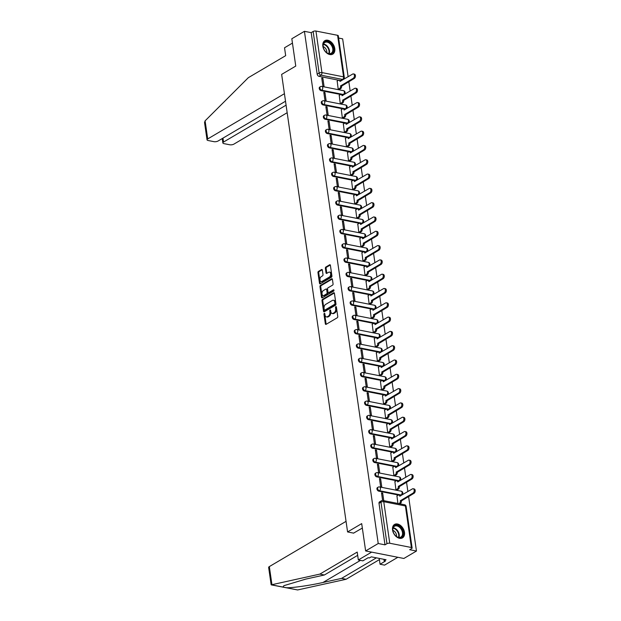 <?xml version="1.0" encoding="UTF-8"?>
<svg xmlns="http://www.w3.org/2000/svg" width="621" height="621" viewBox="0 0 621 621"><rect width="100%" height="100%" fill="white"/><g stroke="black" fill="none" stroke-linecap="round" stroke-linejoin="round"><path stroke-width="0.93" d="M324.309 313.372A0.691 0.435 -78.9 0 0 323.96 314.257L325.342 323.82A0.986 0.621 -78.9 0 0 326.087 324.356L337.273 317.758A0.986 0.621 -78.9 0 0 337.762 316.493L336.388 306.929A0.691 0.435 -78.9 0 0 335.519 307.442L335.697 308.684A3.144 1.972 -78.9 0 1 334.121 312.736L333.19 313.279A3.144 1.972 -78.9 0 1 332.165 313.489A3.144 1.972 -78.9 0 1 330.791 311.571L330.613 310.337A0.691 0.435 -78.9 0 0 329.743 310.849L329.922 312.091A3.144 1.972 -78.9 0 1 328.346 316.143L327.414 316.687A3.144 1.972 -78.9 0 1 326.39 316.896A3.144 1.972 -78.9 0 1 325.008 314.979L324.83 313.745A0.691 0.435 -78.9 0 0 324.309 313.372M324.837 313.784A0.691 0.435 -78.9 0 0 324.729 314.412L326.103 323.968A0.986 0.621 -78.9 0 0 326.204 324.286M336.396 306.968A0.691 0.435 -78.9 0 0 336.279 307.597L336.458 308.831L335.697 308.684M330.613 310.376A0.691 0.435 -78.9 0 0 330.504 311.005L330.683 312.239L329.922 312.091M342.513 94.858L342.668 94.889A2.003 1.358 59.5 0 0 343.421 94.78L344.119 94.369A2.003 1.358 -120.5 0 1 343.366 94.477L321.725 90.216A2.003 1.358 -120.5 0 1 320.056 88.586A2.003 1.358 -120.5 0 1 320.444 86.661L319.745 87.072A2.003 1.358 59.5 0 0 319.365 88.997A2.003 1.358 59.5 0 0 321.026 90.627L321.725 90.216A2.003 1.258 101.1 0 0 322.726 87.639A2.003 1.258 101.1 0 0 321.849 86.42A2.003 2.003 0 0 0 320.444 86.661M344.577 109.164L344.733 109.195A2.003 1.358 59.5 0 0 345.486 109.086L346.176 108.675A2.003 1.358 -120.5 0 1 345.423 108.784L323.789 104.522A2.003 1.358 -120.5 0 1 322.12 102.892A2.003 1.358 -120.5 0 1 322.501 100.959L321.81 101.37A2.003 1.358 59.5 0 0 321.422 103.303A2.003 1.358 59.5 0 0 323.091 104.933L323.789 104.522A2.003 1.258 101.1 0 0 324.791 101.945A2.003 1.258 101.1 0 0 323.906 100.726A2.003 2.003 0 0 0 322.501 100.959M346.642 123.47L346.79 123.494A2.003 1.358 59.5 0 0 347.543 123.385L348.241 122.981A2.003 1.358 -120.5 0 1 347.488 123.09L325.846 118.828A2.003 1.358 -120.5 0 1 324.178 117.19A2.003 1.358 -120.5 0 1 324.566 115.265L323.867 115.677A2.003 1.358 59.5 0 0 323.487 117.602A2.003 1.358 59.5 0 0 325.148 119.24L325.846 118.828A2.003 1.258 101.1 0 0 326.848 116.243A2.003 1.258 101.1 0 0 325.971 115.025A2.003 2.003 0 0 0 324.566 115.265M348.699 137.769L348.855 137.8A2.003 1.358 59.5 0 0 349.607 137.691L350.298 137.28A2.003 1.358 -120.5 0 1 349.545 137.388L327.911 133.127A2.003 1.358 -120.5 0 1 326.242 131.497A2.003 1.358 -120.5 0 1 326.63 129.572L325.932 129.983A2.003 1.358 59.5 0 0 325.544 131.908A2.003 1.358 59.5 0 0 327.213 133.538L327.911 133.127A2.003 1.258 101.1 0 0 328.913 130.55A2.003 1.258 101.1 0 0 328.028 129.331A2.003 2.003 0 0 0 326.63 129.572M350.764 152.075L350.912 152.106A2.003 1.358 59.5 0 0 351.665 151.998L352.363 151.586A2.003 1.358 -120.5 0 1 351.61 151.695L329.968 147.433A2.003 1.358 -120.5 0 1 328.299 145.803A2.003 1.358 -120.5 0 1 328.688 143.878L327.989 144.282A2.003 1.358 59.5 0 0 327.609 146.214A2.003 1.358 59.5 0 0 329.27 147.845L329.968 147.433A2.003 1.258 101.1 0 0 330.97 144.856A2.003 1.258 101.1 0 0 330.093 143.637A2.003 2.003 0 0 0 328.688 143.878M352.821 166.381L352.976 166.412A2.003 1.358 59.5 0 0 353.729 166.304L354.42 165.892A2.003 1.358 -120.5 0 1 353.667 166.001L332.033 161.739A2.003 1.358 -120.5 0 1 330.364 160.109A2.003 1.358 -120.5 0 1 330.752 158.176L330.054 158.588A2.003 1.358 59.5 0 0 329.666 160.521A2.003 1.358 59.5 0 0 331.335 162.151L332.033 161.739A2.003 1.258 101.1 0 0 333.035 159.155A2.003 1.258 101.1 0 0 332.15 157.936A2.003 2.003 0 0 0 330.752 158.176M354.886 180.68L355.033 180.711A2.003 1.358 59.5 0 0 355.786 180.602L356.485 180.191A2.003 1.358 -120.5 0 1 355.732 180.3L334.09 176.038A2.003 1.358 -120.5 0 1 332.429 174.408A2.003 1.358 -120.5 0 1 332.809 172.483L332.111 172.894A2.003 1.358 59.5 0 0 331.73 174.819A2.003 1.358 59.5 0 0 333.399 176.449L334.09 176.038A2.003 1.258 101.1 0 0 335.092 173.461A2.003 1.258 101.1 0 0 334.214 172.242A2.003 2.003 0 0 0 332.809 172.483M356.943 194.986L357.098 195.017A2.003 1.358 59.5 0 0 357.851 194.909L358.542 194.497A2.003 1.358 -120.5 0 1 357.789 194.606L336.155 190.344A2.003 1.358 -120.5 0 1 334.486 188.714A2.003 1.358 -120.5 0 1 334.874 186.789L334.176 187.2A2.003 1.358 59.5 0 0 333.788 189.126A2.003 1.358 59.5 0 0 335.456 190.756L336.155 190.344A2.003 1.258 101.1 0 0 337.156 187.767A2.003 1.258 101.1 0 0 336.279 186.548A2.003 2.003 0 0 0 334.874 186.789M359.008 209.293L359.155 209.324A2.003 1.358 59.5 0 0 359.908 209.215L360.607 208.803A2.003 1.358 -120.5 0 1 359.854 208.912L338.212 204.651A2.003 1.358 -120.5 0 1 336.551 203.02A2.003 1.358 -120.5 0 1 336.931 201.088L336.24 201.499A2.003 1.358 59.5 0 0 335.852 203.432A2.003 1.358 59.5 0 0 337.521 205.062L338.212 204.651A2.003 1.258 101.1 0 0 339.213 202.066A2.003 1.258 101.1 0 0 338.336 200.855A2.003 2.003 0 0 0 336.931 201.088M361.065 223.599L361.22 223.622A2.003 1.358 59.5 0 0 361.973 223.513L362.672 223.102A2.003 1.358 -120.5 0 1 361.919 223.211L340.277 218.957A2.003 1.358 -120.5 0 1 338.608 217.319A2.003 1.358 -120.5 0 1 338.996 215.394L338.298 215.805A2.003 1.358 59.5 0 0 337.909 217.73A2.003 1.358 59.5 0 0 339.578 219.368L340.277 218.957A2.003 1.258 101.1 0 0 341.278 216.372A2.003 1.258 101.1 0 0 340.401 215.153A2.003 2.003 0 0 0 338.996 215.394M363.13 237.897L363.277 237.928A2.003 1.358 59.5 0 0 364.03 237.82L364.729 237.408A2.003 1.358 -120.5 0 1 363.976 237.517L342.334 233.255A2.003 1.358 -120.5 0 1 340.673 231.625A2.003 1.358 -120.5 0 1 341.053 229.7L340.362 230.112A2.003 1.358 59.5 0 0 339.974 232.037A2.003 1.358 59.5 0 0 341.643 233.667L342.334 233.255A2.003 1.258 101.1 0 0 343.335 230.678A2.003 1.258 101.1 0 0 342.458 229.46A2.003 2.003 0 0 0 341.053 229.7M365.187 252.204L365.342 252.235A2.003 1.358 59.5 0 0 366.095 252.126L366.794 251.715A2.003 1.358 -120.5 0 1 366.041 251.823L344.399 247.562A2.003 1.358 -120.5 0 1 342.73 245.932A2.003 1.358 -120.5 0 1 343.118 244.006L342.419 244.41A2.003 1.358 59.5 0 0 342.039 246.343A2.003 1.358 59.5 0 0 343.7 247.973L344.399 247.562A2.003 1.258 101.1 0 0 345.4 244.985A2.003 1.258 101.1 0 0 344.523 243.766A2.003 2.003 0 0 0 343.118 244.006M367.252 266.51L367.399 266.541A2.003 1.358 59.5 0 0 368.152 266.432L368.851 266.021A2.003 1.358 -120.5 0 1 368.098 266.13L346.456 261.868A2.003 1.358 -120.5 0 1 344.795 260.238A2.003 1.358 -120.5 0 1 345.175 258.305L344.484 258.716A2.003 1.358 59.5 0 0 344.096 260.641A2.003 1.358 59.5 0 0 345.765 262.279L346.456 261.868A2.003 1.258 101.1 0 0 347.465 259.283A2.003 1.258 101.1 0 0 346.58 258.064A2.003 2.003 0 0 0 345.175 258.305M369.309 280.808L369.464 280.839A2.003 1.358 59.5 0 0 370.217 280.731L370.916 280.319A2.003 1.358 -120.5 0 1 370.163 280.428L348.521 276.166A2.003 1.358 -120.5 0 1 346.852 274.536A2.003 1.358 -120.5 0 1 347.24 272.611L346.541 273.023A2.003 1.358 59.5 0 0 346.161 274.948A2.003 1.358 59.5 0 0 347.822 276.578L348.521 276.166A2.003 1.258 101.1 0 0 349.522 273.589A2.003 1.258 101.1 0 0 348.645 272.371A2.003 2.003 0 0 0 347.24 272.611M371.374 295.115L371.521 295.146A2.003 1.358 59.5 0 0 372.282 295.037L372.973 294.626A2.003 1.358 -120.5 0 1 372.22 294.734L350.586 290.473A2.003 1.358 -120.5 0 1 348.917 288.843A2.003 1.358 -120.5 0 1 349.297 286.918L348.606 287.329A2.003 1.358 59.5 0 0 348.218 289.254A2.003 1.358 59.5 0 0 349.887 290.884L350.586 290.473A2.003 1.258 101.1 0 0 351.587 287.896A2.003 1.258 101.1 0 0 350.702 286.677A2.003 2.003 0 0 0 349.297 286.918M373.438 309.421L373.586 309.452A2.003 1.358 59.5 0 0 374.339 309.343L375.037 308.932A2.003 1.358 -120.5 0 1 374.284 309.041L352.643 304.779A2.003 1.358 -120.5 0 1 350.974 303.149A2.003 1.358 -120.5 0 1 351.362 301.216L350.663 301.627A2.003 1.358 59.5 0 0 350.283 303.56A2.003 1.358 59.5 0 0 351.944 305.19L352.643 304.779A2.003 1.258 101.1 0 0 353.644 302.194A2.003 1.258 101.1 0 0 352.767 300.975A2.003 2.003 0 0 0 351.362 301.216M375.495 323.727L375.651 323.751A2.003 1.358 59.5 0 0 376.404 323.642L377.094 323.231A2.003 1.358 -120.5 0 1 376.342 323.339L354.707 319.085A2.003 1.358 -120.5 0 1 353.038 317.447A2.003 1.358 -120.5 0 1 353.427 315.522L352.728 315.934A2.003 1.358 59.5 0 0 352.34 317.859A2.003 1.358 59.5 0 0 354.009 319.489L354.707 319.085A2.003 1.258 101.1 0 0 355.709 316.5A2.003 1.258 101.1 0 0 354.824 315.282A2.003 2.003 0 0 0 353.427 315.522M377.56 338.026L377.708 338.057A2.003 1.358 59.5 0 0 378.461 337.948L379.159 337.537A2.003 1.358 -120.5 0 1 378.406 337.645L356.764 333.384A2.003 1.358 -120.5 0 1 355.096 331.754A2.003 1.358 -120.5 0 1 355.484 329.829L354.785 330.24A2.003 1.358 59.5 0 0 354.405 332.165A2.003 1.358 59.5 0 0 356.066 333.795L356.764 333.384A2.003 1.258 101.1 0 0 357.766 330.807A2.003 1.258 101.1 0 0 356.889 329.588A2.003 2.003 0 0 0 355.484 329.829M379.617 352.332L379.773 352.363A2.003 1.358 59.5 0 0 380.526 352.254L381.216 351.843A2.003 1.358 -120.5 0 1 380.463 351.952L358.829 347.69A2.003 1.358 -120.5 0 1 357.16 346.06A2.003 1.358 -120.5 0 1 357.549 344.127L356.85 344.539A2.003 1.358 59.5 0 0 356.462 346.471A2.003 1.358 59.5 0 0 358.131 348.102L358.829 347.69A2.003 1.258 101.1 0 0 359.831 345.113A2.003 1.258 101.1 0 0 358.946 343.894A2.003 2.003 0 0 0 357.549 344.127M381.682 366.638L381.83 366.662A2.003 1.358 59.5 0 0 382.583 366.553L383.281 366.149A2.003 1.358 -120.5 0 1 382.528 366.258L360.886 361.996A2.003 1.358 -120.5 0 1 359.225 360.366A2.003 1.358 -120.5 0 1 359.606 358.433L358.907 358.845A2.003 1.358 59.5 0 0 358.527 360.77A2.003 1.358 59.5 0 0 360.196 362.408L360.886 361.996A2.003 1.258 101.1 0 0 361.888 359.412A2.003 1.258 101.1 0 0 361.011 358.193A2.003 2.003 0 0 0 359.606 358.433M383.739 380.937L383.894 380.968A2.003 1.358 59.5 0 0 384.647 380.859L385.338 380.448A2.003 1.358 -120.5 0 1 384.585 380.557L362.951 376.295A2.003 1.358 -120.5 0 1 361.282 374.665A2.003 1.358 -120.5 0 1 361.67 372.74L360.972 373.151A2.003 1.358 59.5 0 0 360.584 375.076A2.003 1.358 59.5 0 0 362.253 376.706L362.951 376.295A2.003 1.258 101.1 0 0 363.953 373.718A2.003 1.258 101.1 0 0 363.075 372.499A2.003 2.003 0 0 0 361.67 372.74M385.804 395.243L385.952 395.274A2.003 1.358 59.5 0 0 386.704 395.166L387.403 394.754A2.003 1.358 -120.5 0 1 386.65 394.863L365.008 390.601A2.003 1.358 -120.5 0 1 363.347 388.971A2.003 1.358 -120.5 0 1 363.727 387.046L363.037 387.457A2.003 1.358 59.5 0 0 362.648 389.383A2.003 1.358 59.5 0 0 364.317 391.013L365.008 390.601A2.003 1.258 101.1 0 0 366.01 388.024A2.003 1.258 101.1 0 0 365.132 386.805A2.003 2.003 0 0 0 363.727 387.046M387.861 409.55L388.016 409.581A2.003 1.358 59.5 0 0 388.769 409.472L389.468 409.06A2.003 1.358 -120.5 0 1 388.707 409.169L367.073 404.908A2.003 1.358 -120.5 0 1 365.404 403.277A2.003 1.358 -120.5 0 1 365.792 401.345L365.094 401.756A2.003 1.358 59.5 0 0 364.706 403.689A2.003 1.358 59.5 0 0 366.374 405.319L367.073 404.908A2.003 1.258 101.1 0 0 368.074 402.323A2.003 1.258 101.1 0 0 367.197 401.104A2.003 2.003 0 0 0 365.792 401.345M389.926 423.848L390.073 423.879A2.003 1.358 59.5 0 0 390.826 423.77L391.525 423.359A2.003 1.358 -120.5 0 1 390.772 423.468L369.13 419.214A2.003 1.358 -120.5 0 1 367.469 417.576A2.003 1.358 -120.5 0 1 367.849 415.651L367.158 416.062A2.003 1.358 59.5 0 0 366.77 417.987A2.003 1.358 59.5 0 0 368.439 419.617L369.13 419.214A2.003 1.258 101.1 0 0 370.132 416.629A2.003 1.258 101.1 0 0 369.254 415.41A2.003 2.003 0 0 0 367.849 415.651M391.983 438.154L392.138 438.185A2.003 1.358 59.5 0 0 392.891 438.077L393.59 437.665A2.003 1.358 -120.5 0 1 392.837 437.774L371.195 433.512A2.003 1.358 -120.5 0 1 369.526 431.882A2.003 1.358 -120.5 0 1 369.914 429.957L369.216 430.369A2.003 1.358 59.5 0 0 368.835 432.294A2.003 1.358 59.5 0 0 370.496 433.924L371.195 433.512A2.003 1.258 101.1 0 0 372.196 430.935A2.003 1.258 101.1 0 0 371.319 429.716A2.003 2.003 0 0 0 369.914 429.957M394.048 452.461L394.195 452.492A2.003 1.358 59.5 0 0 394.948 452.383L395.647 451.972A2.003 1.358 -120.5 0 1 394.894 452.08L373.252 447.819A2.003 1.358 -120.5 0 1 371.591 446.188A2.003 1.358 -120.5 0 1 371.971 444.256L371.28 444.667A2.003 1.358 59.5 0 0 370.892 446.6A2.003 1.358 59.5 0 0 372.561 448.23L373.252 447.819A2.003 1.258 101.1 0 0 374.253 445.241A2.003 1.258 101.1 0 0 373.376 444.023A2.003 2.003 0 0 0 371.971 444.256M396.105 466.767L396.26 466.79A2.003 1.358 59.5 0 0 397.013 466.682L397.712 466.278A2.003 1.358 -120.5 0 1 396.959 466.387L375.317 462.125A2.003 1.358 -120.5 0 1 373.648 460.487A2.003 1.358 -120.5 0 1 374.036 458.562L373.337 458.973A2.003 1.358 59.5 0 0 372.957 460.898A2.003 1.358 59.5 0 0 374.618 462.536L375.317 462.125A2.003 1.258 101.1 0 0 376.318 459.54A2.003 1.258 101.1 0 0 375.441 458.321A2.003 2.003 0 0 0 374.036 458.562M398.17 481.065L398.317 481.096A2.003 1.358 59.5 0 0 399.078 480.988L399.769 480.576A2.003 1.358 -120.5 0 1 399.016 480.685L377.382 476.423A2.003 1.358 -120.5 0 1 375.713 474.793A2.003 1.358 -120.5 0 1 376.093 472.868L375.402 473.28A2.003 1.358 59.5 0 0 375.014 475.205A2.003 1.358 59.5 0 0 376.683 476.835L377.382 476.423A2.003 1.258 101.1 0 0 378.383 473.846A2.003 1.258 101.1 0 0 377.498 472.628A2.003 2.003 0 0 0 376.093 472.868M400.235 495.372L400.382 495.403A2.003 1.358 59.5 0 0 401.135 495.294L401.834 494.883A2.003 1.358 -120.5 0 1 401.081 494.991L379.439 490.73A2.003 1.358 -120.5 0 1 377.77 489.1A2.003 1.358 -120.5 0 1 378.158 487.175L377.459 487.578A2.003 1.358 59.5 0 0 377.079 489.511A2.003 1.358 59.5 0 0 378.74 491.141L379.439 490.73A2.003 1.258 101.1 0 0 380.44 488.153A2.003 1.258 101.1 0 0 379.563 486.934A2.003 2.003 0 0 0 378.158 487.175M392.557 529.985A7.809 5.31 59.5 0 0 396.493 536.816A7.809 5.31 59.5 0 0 402.493 537.887A7.809 5.31 59.5 0 0 404.488 532.337A7.809 5.31 59.5 0 0 400.561 525.506A7.809 5.31 59.5 0 0 394.56 524.435A7.809 5.31 59.5 0 0 392.557 529.985M322.85 46.218A7.809 5.31 59.5 0 0 326.778 53.049A7.809 5.31 59.5 0 0 332.778 54.12A7.809 5.31 59.5 0 0 334.773 48.57A7.809 5.31 59.5 0 0 330.846 41.739A7.809 5.31 59.5 0 0 324.845 40.668A7.809 5.31 59.5 0 0 322.85 46.218M322.346 270.073A0.986 0.621 -78.9 0 0 321.593 269.537L318.457 271.385A0.986 0.621 -78.9 0 0 317.968 272.658L319.497 283.277A0.986 0.621 -78.9 0 0 320.25 283.805L331.428 277.214A0.986 0.621 -78.9 0 0 331.925 275.949L330.395 265.33A0.986 0.621 -78.9 0 0 329.642 264.794L325.854 267.03A0.986 0.621 -78.9 0 0 325.357 268.295L326.017 272.836A0.986 0.621 -78.9 0 0 326.762 273.372L328.649 272.262A2.631 1.653 -78.9 0 1 329.503 272.091A2.631 1.653 -78.9 0 1 330.69 274.327A2.631 1.653 -78.9 0 1 329.34 277.082L321.973 281.422A2.631 1.653 -78.9 0 1 321.119 281.592A2.631 1.653 -78.9 0 1 319.931 279.357A2.631 1.653 -78.9 0 1 321.282 276.609L322.509 275.879A0.986 0.621 -78.9 0 0 323.005 274.614L322.346 270.073M389.755 543.243L411.389 547.505A2.003 0.761 171.8 0 1 412.111 547.963A2.003 0.761 171.8 0 1 411.653 548.553L409.697 549.709L416.458 551.044L403.867 558.473L365.637 550.943L361.694 523.619L347.581 531.941L281.647 74.396L295.759 66.074L291.823 38.75L304.422 31.322L378.228 543.515L384.997 544.85L386.961 543.685L380.976 502.156A2.003 1.358 -120.5 0 1 381.488 500.728L379.524 501.884A2.003 1.358 -120.5 0 0 379.012 503.313L380.976 502.156A2.003 0.761 171.8 0 1 383.77 501.706L389.755 543.243A2.003 0.761 171.8 0 0 386.961 543.685M365.637 550.943L378.228 543.515M322.493 299.376A0.986 0.621 -78.9 0 0 321.996 300.642L323.533 311.268A0.986 0.621 -78.9 0 0 324.278 311.796L335.464 305.206A0.986 0.621 -78.9 0 0 335.953 303.941L334.424 293.314A0.986 0.621 -78.9 0 0 333.671 292.786L322.493 299.376L323.254 299.532A0.986 0.621 -78.9 0 0 322.765 300.797L324.294 311.416A0.986 0.621 -78.9 0 0 324.395 311.734M321.515 297.273L319.986 286.646A0.986 0.621 -78.9 0 1 320.475 285.381L331.661 278.79A0.986 0.621 -78.9 0 1 332.406 279.318L333.066 283.867A0.986 0.621 -78.9 0 1 332.569 285.132L328.035 287.81A0.986 0.621 -78.9 0 0 327.546 289.075L327.981 292.087A0.986 0.621 -78.9 0 0 328.734 292.623L333.454 289.836A0.691 0.435 -78.9 0 1 333.632 291.102L322.268 297.801A0.986 0.621 -78.9 0 1 321.515 297.273L322.276 297.42L320.746 286.801L319.986 286.646M340.603 80.583L342.567 79.426A2.003 1.358 -120.5 0 0 343.32 79.317L341.356 80.474A2.003 1.358 -120.5 0 1 340.603 80.583L340.455 80.551M338.693 80.21L318.969 76.321L320.933 75.164A2.003 1.358 -120.5 0 1 319.132 73.03L313.147 31.492A2.003 0.761 -8.2 0 1 315.949 31.05L337.583 35.312A2.003 0.761 -8.2 0 1 338.298 35.77L344.29 77.307A2.003 0.761 -8.2 0 0 343.568 76.849L337.583 35.312M416.458 551.044L408.602 496.505M407.888 491.568L406.538 482.207M405.831 477.262L404.481 467.9M403.766 462.963L402.416 453.594M401.709 448.657L400.359 439.288M399.645 434.351L398.294 424.989M397.587 420.044L396.237 410.683M395.523 405.746L394.172 396.377M393.466 391.44L392.115 382.078M391.401 377.133L390.05 367.772M389.336 362.835L387.993 353.465M387.279 348.528L385.928 339.159M385.214 334.222L383.871 324.861M383.157 319.924L381.806 310.554M381.092 305.617L379.741 296.248M379.035 291.311L377.684 281.95M376.97 277.005L375.62 267.643M374.913 262.706L373.563 253.337M372.848 248.4L371.498 239.031M370.791 234.094L369.441 224.732M368.727 219.795L367.376 210.426M366.669 205.489L365.319 196.12M364.605 191.183L363.254 181.821M362.54 176.876L361.197 167.515M360.483 162.578L359.132 153.208M358.418 148.272L357.075 138.91M356.361 133.965L355.01 124.604M354.296 119.667L352.945 110.297M352.239 105.36L350.888 95.991M350.174 91.054L348.823 81.693M348.117 76.748L342.652 38.851L338.631 38.06M304.422 31.322L311.191 32.649L313.147 31.492M396.943 495.884L397.898 503.445M383.755 500.658L382.66 493.074L381.636 493.679M382.66 493.074L381.511 492.841L382.614 500.456M380.603 478.768L379.454 478.543L380.642 486.794L381.791 487.019L380.603 478.768L379.571 479.373M394.886 481.578L395.934 489.806L397.067 489.93M378.538 464.461L377.389 464.236L378.585 472.488L379.726 472.713L378.538 464.461L377.514 465.067M392.821 467.271L393.877 475.5L395.003 475.624M376.481 450.155L375.332 449.93L376.52 458.182L377.669 458.414L376.481 450.155L375.449 450.761M390.764 452.973L391.812 461.193L392.946 461.318M374.416 435.857L373.268 435.632L374.455 443.883L375.604 444.108L374.416 435.857L373.392 436.462M388.699 438.667L389.755 446.895L390.881 447.019M372.352 421.55L371.211 421.325L372.398 429.577L373.547 429.802L372.352 421.55L371.327 422.156M386.642 424.36L387.69 432.589L388.824 432.713M370.295 407.244L369.146 407.019L370.333 415.27L371.482 415.496L370.295 407.244L369.27 407.85M384.578 410.062L385.625 418.282L386.759 418.407M368.23 392.946L367.089 392.713L368.276 400.972L369.425 401.197L368.23 392.946L367.205 393.551M382.52 395.756L383.568 403.984L384.702 404.108M366.173 378.639L365.024 378.414L366.211 386.666L367.36 386.891L366.173 378.639L365.148 379.245M380.456 381.449L381.504 389.678L382.637 389.802M364.108 364.333L362.967 364.108L364.154 372.359L365.303 372.584L364.108 364.333L363.083 364.938M378.399 367.151L379.447 375.371L380.58 375.495M362.051 350.027L360.902 349.802L362.09 358.053L363.238 358.286L362.051 350.027L361.018 350.64M376.334 352.844L377.382 361.065L378.515 361.189M359.986 335.728L358.845 335.503L360.033 343.755L361.174 343.98L359.986 335.728L358.961 336.334M374.277 338.538L375.325 346.766L376.458 346.891M357.929 321.422L356.78 321.197L357.968 329.448L359.117 329.673L357.929 321.422L356.896 322.027M372.212 324.232L373.26 332.46L374.393 332.584M355.864 307.116L354.715 306.89L355.911 315.142L357.052 315.367L355.864 307.116L354.839 307.721M370.147 309.933L371.203 318.154L372.336 318.278M353.807 292.817L352.658 292.592L353.846 300.843L354.995 301.069L353.807 292.817L352.775 293.423M368.09 295.627L369.138 303.855L370.271 303.98M351.742 278.511L350.593 278.286L351.789 286.537L352.93 286.762L351.742 278.511L350.718 279.116M366.025 281.321L367.081 289.549L368.206 289.673M349.685 264.204L348.536 263.979L349.724 272.231L350.873 272.456L349.685 264.204L348.653 264.81M363.968 267.022L365.016 275.243L366.149 275.367M347.62 249.906L346.471 249.673L347.659 257.932L348.808 258.157L347.62 249.906L346.596 250.511M361.903 252.716L362.959 260.936L364.085 261.061M345.555 235.6L344.414 235.375L345.602 243.626L346.751 243.851L345.555 235.6L344.531 236.205M359.846 238.41L360.894 246.638L362.027 246.762M343.498 221.293L342.35 221.068L343.537 229.32L344.686 229.545L343.498 221.293L342.474 221.899M357.781 224.103L358.829 232.332L359.963 232.456M341.434 206.987L340.292 206.762L341.48 215.013L342.629 215.239L341.434 206.987L340.409 207.593M355.724 209.805L356.772 218.025L357.906 218.15M339.376 192.689L338.228 192.463L339.415 200.715L340.564 200.94L339.376 192.689L338.352 193.294M353.66 195.499L354.707 203.727L355.841 203.851M337.312 178.382L336.171 178.157L337.358 186.409L338.507 186.634L337.312 178.382L336.287 178.988M351.602 181.192L352.65 189.421L353.784 189.545M335.255 164.076L334.106 163.851L335.293 172.102L336.442 172.327L335.255 164.076L334.222 164.681M349.538 166.894L350.586 175.114L351.719 175.238M333.19 149.777L332.049 149.545L333.236 157.804L334.377 158.029L333.19 149.777L332.165 150.383M347.481 152.587L348.528 160.808L349.662 160.94M331.133 135.471L329.984 135.246L331.172 143.498L332.32 143.723L331.133 135.471L330.1 136.077M345.416 138.281L346.464 146.509L347.597 146.634M329.068 121.165L327.919 120.94L329.114 129.191L330.256 129.416L329.068 121.165L328.043 121.77M343.351 123.983L344.407 132.203L345.54 132.327M327.011 106.859L325.862 106.633L327.05 114.885L328.199 115.118L327.011 106.859L325.978 107.464M341.294 109.676L342.342 117.897L343.475 118.021M324.946 92.56L323.797 92.335L324.993 100.586L326.134 100.812L324.946 92.56L323.921 93.166M339.229 95.37L340.285 103.598L341.41 103.723M322.889 78.254L321.74 78.029L322.928 86.28L324.077 86.505L322.889 78.254L321.857 78.859M337.172 81.064L338.22 89.292L339.353 89.416M340.75 94.508L321.026 90.627M342.815 108.815L323.091 104.933M344.872 123.121L325.148 119.24M346.937 137.427L327.213 133.538M348.994 151.726L329.27 147.845M351.059 166.032L331.335 162.151M353.116 180.338L333.399 176.449M355.181 194.637L335.456 190.756M357.238 208.943L337.521 205.062M359.303 223.25L339.578 219.368M361.36 237.548L341.643 233.667M363.425 251.854L343.7 247.973M365.49 266.161L345.765 262.279M367.547 280.467L347.822 276.578M369.611 294.765L349.887 290.884M371.668 309.072L351.944 305.19M373.733 323.378L354.009 319.489M375.79 337.677L356.066 333.795M377.855 351.983L358.131 348.102M379.912 366.289L360.196 362.408M381.977 380.595L362.253 376.706M384.034 394.894L364.317 391.013M386.099 409.2L366.374 405.319M388.156 423.506L368.439 419.617M390.221 437.805L370.496 433.924M392.286 452.111L372.561 448.23M394.343 466.418L374.618 462.536M396.408 480.724L376.683 476.835M398.465 495.022L378.74 491.141M347.581 531.941L353.706 533.152M311.191 32.649L317.176 74.186A2.003 1.358 59.5 0 0 318.969 76.321M384.997 544.85L379.012 503.313M326.39 316.896L327.158 317.044A3.144 1.972 -78.9 0 0 328.175 316.842L327.414 316.687M330.683 312.239A3.144 1.972 -78.9 0 1 329.107 316.291L328.175 316.842M332.165 313.489L332.934 313.636A3.144 1.972 -78.9 0 0 333.958 313.434L333.19 313.279M336.458 308.831A3.144 1.972 -78.9 0 1 334.89 312.883L333.958 313.434M334.331 292.996L323.254 299.532M324.255 309.763A0.691 0.435 -78.9 0 0 324.783 310.135L334.603 304.344A0.691 0.435 -78.9 0 0 334.944 303.459L334.758 302.155A3.144 1.972 -78.9 0 0 333.376 300.238A3.144 1.972 -78.9 0 0 332.351 300.448L325.645 304.406A3.144 1.972 -78.9 0 0 324.069 308.458L324.255 309.763M325.132 310.205A0.691 0.435 -78.9 0 0 325.551 310.283L324.783 310.135M333.376 300.238L334.137 300.393A3.144 1.972 -78.9 0 1 335.519 302.303L335.705 303.607A0.691 0.435 -78.9 0 1 335.363 304.5L325.551 310.283M332.313 279.008L321.243 285.536A0.986 0.621 -78.9 0 0 320.746 286.801M328.408 292.685L329.177 292.84A0.986 0.621 -78.9 0 0 329.495 292.77L333.966 290.139M323.331 290.581A2.631 1.653 -78.9 0 0 321.981 293.329A2.631 1.653 -78.9 0 0 323.168 295.573A2.631 1.653 -78.9 0 0 324.022 295.402L326.615 293.865A0.986 0.621 -78.9 0 0 327.112 292.6L326.677 289.588A0.986 0.621 -78.9 0 0 325.924 289.052L323.331 290.581M323.168 295.573L323.937 295.72A2.631 1.653 -78.9 0 0 324.791 295.549L324.022 295.402M326.242 288.99L327.011 289.138A0.986 0.621 -78.9 0 1 327.438 289.735L327.872 292.755A0.986 0.621 -78.9 0 1 327.383 294.02L324.791 295.549M321.119 281.592L321.888 281.748A2.631 1.653 -78.9 0 0 322.741 281.569L321.973 281.422M329.503 272.091L330.263 272.246A2.631 1.653 -78.9 0 1 331.451 274.482A2.631 1.653 -78.9 0 1 330.1 277.23L322.741 281.569M330.294 265.012L326.615 267.177A0.986 0.621 -78.9 0 0 326.126 268.443L326.778 272.992A0.986 0.621 -78.9 0 0 326.879 273.31M322.252 269.755L319.225 271.54A0.986 0.621 -78.9 0 0 318.728 272.805L320.265 283.424A0.986 0.621 -78.9 0 0 320.358 283.743M398.829 503.631L399.396 503.297A2.003 1.258 -78.9 0 0 400.398 500.712L413.035 493.113A2.305 1.444 -78.9 0 0 414.215 490.699A2.305 1.444 -78.9 0 0 413.175 488.743A2.305 1.444 -78.9 0 0 412.429 488.89L399.753 496.218A2.003 1.258 -78.9 0 0 398.868 494.999A2.003 1.258 -78.9 0 0 398.216 495.131L396.819 495.954M398.868 494.999L399.862 495.201A2.003 1.258 101.1 0 1 400.592 495.868M413.175 488.743L414.168 488.937A2.305 1.444 101.1 0 1 415.208 490.9A2.305 1.444 101.1 0 1 414.028 493.307L401.391 500.906A2.003 1.258 101.1 0 1 400.39 503.491L399.396 503.297M399.823 503.825L400.39 503.491M401.368 500.774L400.374 500.573M395.95 489.806L397.331 488.991A2.003 1.258 -78.9 0 0 398.333 486.406L410.978 478.807A2.305 1.444 -78.9 0 0 412.158 476.4A2.305 1.444 -78.9 0 0 411.118 474.436A2.305 1.444 -78.9 0 0 410.365 474.591L397.688 481.919A2.003 1.258 -78.9 0 0 396.811 480.701A2.003 1.258 -78.9 0 0 396.159 480.833L394.762 481.655M396.811 480.701L397.805 480.895A2.003 1.258 101.1 0 1 398.535 481.57M411.118 474.436L412.111 474.63A2.305 1.444 101.1 0 1 413.151 476.594A2.305 1.444 101.1 0 1 411.971 479.001L399.326 486.608A2.003 1.258 101.1 0 1 398.325 489.185L397.331 488.991M396.943 490L398.325 489.185M399.311 486.468L398.317 486.274M393.885 475.5L395.274 474.685A2.003 1.258 -78.9 0 0 396.276 472.107L408.913 464.5A2.305 1.444 -78.9 0 0 410.093 462.094A2.305 1.444 -78.9 0 0 409.053 460.13A2.305 1.444 -78.9 0 0 408.308 460.285L395.624 467.613A2.003 1.258 -78.9 0 0 394.746 466.394A2.003 1.258 -78.9 0 0 394.094 466.526L392.697 467.349M394.746 466.394L395.74 466.588A2.003 1.258 101.1 0 1 396.47 467.264M409.053 460.13L410.046 460.332A2.305 1.444 101.1 0 1 411.086 462.288A2.305 1.444 101.1 0 1 409.907 464.694L397.269 472.302A2.003 1.258 101.1 0 1 396.268 474.879L395.274 474.685M394.878 475.702L396.268 474.879M397.246 472.162L396.252 471.968M271.944 584.695L271.144 584.757L268.652 567.47A3.004 1.141 -8.2 0 1 269.335 566.593L271.944 584.695L319.862 574.099L357.207 552.077L358.34 559.963L371.637 552.123L397.859 557.285L384.57 565.126L380.06 564.241L385.377 561.105L384.151 560.864L386.052 559.746L371.296 556.835L369.394 557.953L368.175 557.712L362.858 560.848L358.34 559.963M357.68 555.345L324.372 574.992L305.757 579.106L283.929 585.665L282.912 587.055L286.242 587.707C291.707 588.056 309.972 585.463 322.959 582.49L341.581 578.376L376.396 557.844M324.372 574.992L319.862 574.099M379.221 558.395L380.06 564.241M271.245 584.866L297.622 589.95L346.091 579.269L341.581 578.376M346.091 579.269L379.392 559.622M346.052 521.345L269.335 566.593M362.338 528.06L353.582 533.121M383.933 559.327L384.151 560.864M284.426 93.693L207.709 138.941A3.004 1.141 171.8 0 0 207.034 139.818A3.004 1.141 171.8 0 0 208.105 140.509L213.919 141.658A3.004 1.141 171.8 0 0 218.111 140.99L285.513 101.231M207.034 139.818L204.542 122.531L205.101 120.839L248.33 77.679L285.676 55.657L284.534 47.77L292.452 43.097M222.97 138.118L223.537 142.054A3.004 1.141 171.8 0 0 222.861 142.939A3.004 1.141 171.8 0 0 223.933 143.63L229.747 144.771A3.004 1.141 171.8 0 0 233.938 144.103L287.166 112.711M223.537 142.054L286.079 105.174M398.907 537.646A6.761 4.595 -120.5 0 1 395.655 535.822A6.761 4.595 -120.5 0 1 393.062 531.421A6.761 4.595 -120.5 0 1 397.13 525.273A6.761 4.595 -120.5 0 1 403.176 532.476A6.761 4.595 -120.5 0 1 398.907 537.646M395.585 535.752A6.257 4.254 59.5 0 0 398.527 537.375A6.257 4.254 59.5 0 0 400.879 537.041A6.257 4.254 59.5 0 0 402.082 531.017A6.257 4.254 59.5 0 0 396.873 525.917A6.257 4.254 59.5 0 0 394.521 526.259A6.257 4.254 59.5 0 0 393.085 531.514M401.958 538.143L401.95 538.151A7.763 5.271 59.5 0 0 401.958 538.143A7.763 5.271 59.5 0 0 403.456 530.676A7.763 5.271 59.5 0 0 396.998 524.357A7.763 5.271 59.5 0 0 394.079 524.776A7.763 5.271 59.5 0 0 394.063 524.784L394.063 524.784M396.47 536.466A4.456 3.027 59.5 0 0 392.883 530.396M329.2 53.88A6.761 4.595 -120.5 0 1 325.94 52.055A6.761 4.595 -120.5 0 1 323.347 47.646A6.761 4.595 -120.5 0 1 327.414 41.498A6.761 4.595 -120.5 0 1 333.469 48.71A6.761 4.595 -120.5 0 1 329.2 53.88M325.87 51.985A6.257 4.254 59.5 0 0 328.82 53.608A6.257 4.254 59.5 0 0 331.172 53.266A6.257 4.254 59.5 0 0 332.375 47.243A6.257 4.254 59.5 0 0 327.166 42.15A6.257 4.254 59.5 0 0 324.814 42.484A6.257 4.254 59.5 0 0 323.37 47.747M332.251 54.376L332.235 54.384A7.763 5.271 59.5 0 0 332.251 54.376A7.763 5.271 59.5 0 0 333.741 46.909A7.763 5.271 59.5 0 0 327.283 40.582A7.763 5.271 59.5 0 0 324.364 41.009A7.763 5.271 59.5 0 0 324.356 41.009L324.356 41.009M326.755 52.7A4.456 3.027 59.5 0 0 323.176 46.629M391.828 461.201L393.209 460.378A2.003 1.258 -78.9 0 0 394.211 457.801L406.856 450.194A2.305 1.444 -78.9 0 0 408.036 447.788A2.305 1.444 -78.9 0 0 406.996 445.831A2.305 1.444 -78.9 0 0 406.243 445.979L393.567 453.307A2.003 1.258 -78.9 0 0 392.689 452.088A2.003 1.258 -78.9 0 0 392.037 452.22L390.64 453.043M392.689 452.088L393.683 452.282A2.003 1.258 101.1 0 1 394.413 452.957M406.996 445.831L407.989 446.025A2.305 1.444 101.1 0 1 409.029 447.982A2.305 1.444 101.1 0 1 407.85 450.396L395.204 457.995A2.003 1.258 101.1 0 1 394.203 460.58L393.209 460.378M392.821 461.395L394.203 460.58M395.189 457.856L394.195 457.661M389.763 446.895L391.152 446.08A2.003 1.258 -78.9 0 0 392.154 443.495L404.791 435.895A2.305 1.444 -78.9 0 0 405.971 433.489A2.305 1.444 -78.9 0 0 404.931 431.525A2.305 1.444 -78.9 0 0 404.186 431.673L391.502 439A2.003 1.258 -78.9 0 0 390.625 437.782A2.003 1.258 -78.9 0 0 389.972 437.914L388.575 438.744M390.625 437.782L391.618 437.984A2.003 1.258 101.1 0 1 392.348 438.659M404.931 431.525L405.924 431.719A2.305 1.444 101.1 0 1 406.965 433.683A2.305 1.444 101.1 0 1 405.785 436.089L393.147 443.689A2.003 1.258 101.1 0 1 392.146 446.274L391.152 446.08M390.756 447.089L392.146 446.274M393.124 443.557L392.13 443.363M387.706 432.589L389.088 431.774A2.003 1.258 -78.9 0 0 390.089 429.196L402.734 421.589A2.305 1.444 -78.9 0 0 403.914 419.183A2.305 1.444 -78.9 0 0 402.874 417.219A2.305 1.444 -78.9 0 0 402.121 417.374L389.445 424.702A2.003 1.258 -78.9 0 0 388.567 423.483A2.003 1.258 -78.9 0 0 387.915 423.615L386.518 424.438M388.567 423.483L389.561 423.677A2.003 1.258 101.1 0 1 390.291 424.353M402.874 417.219L403.867 417.413A2.305 1.444 101.1 0 1 404.908 419.377A2.305 1.444 101.1 0 1 403.728 421.783L391.083 429.39A2.003 1.258 101.1 0 1 390.081 431.968L389.088 431.774M388.699 432.783L390.081 431.968M391.067 429.251L390.073 429.057M385.641 418.29L387.03 417.467A2.003 1.258 -78.9 0 0 388.032 414.89L400.669 407.283A2.305 1.444 -78.9 0 0 401.849 404.876A2.305 1.444 -78.9 0 0 400.809 402.92A2.305 1.444 -78.9 0 0 400.064 403.068L387.38 410.396A2.003 1.258 -78.9 0 0 386.503 409.177A2.003 1.258 -78.9 0 0 385.851 409.309L384.453 410.132M386.503 409.177L387.496 409.371A2.003 1.258 101.1 0 1 388.226 410.046M400.809 402.92L401.803 403.114A2.305 1.444 101.1 0 1 402.843 405.071A2.305 1.444 101.1 0 1 401.663 407.485L389.025 415.084A2.003 1.258 101.1 0 1 388.024 417.661L387.03 417.467M386.635 418.484L388.024 417.661M389.002 414.944L388.009 414.75M383.584 403.984L384.966 403.169A2.003 1.258 -78.9 0 0 385.967 400.584L398.604 392.984A2.305 1.444 -78.9 0 0 399.792 390.57A2.305 1.444 -78.9 0 0 398.752 388.614A2.305 1.444 -78.9 0 0 397.999 388.762L385.323 396.089A2.003 1.258 -78.9 0 0 384.446 394.871A2.003 1.258 -78.9 0 0 383.794 395.003L382.396 395.825M384.446 394.871L385.439 395.072A2.003 1.258 101.1 0 1 386.169 395.74M398.752 388.614L399.745 388.808A2.305 1.444 101.1 0 1 400.786 390.772A2.305 1.444 101.1 0 1 399.598 393.178L386.961 400.778A2.003 1.258 101.1 0 1 385.959 403.363L384.966 403.169M384.578 404.178L385.959 403.363M386.945 400.646L385.952 400.444M381.519 389.678L382.909 388.862A2.003 1.258 -78.9 0 0 383.91 386.278L396.547 378.678A2.305 1.444 -78.9 0 0 397.727 376.272A2.305 1.444 -78.9 0 0 396.687 374.308A2.305 1.444 -78.9 0 0 395.942 374.463L383.258 381.791A2.003 1.258 -78.9 0 0 382.381 380.572A2.003 1.258 -78.9 0 0 381.729 380.704L380.331 381.527M382.381 380.572L383.374 380.766A2.003 1.258 101.1 0 1 384.104 381.441M396.687 374.308L397.681 374.502A2.305 1.444 101.1 0 1 398.721 376.466A2.305 1.444 101.1 0 1 397.541 378.872L384.904 386.479A2.003 1.258 101.1 0 1 383.902 389.056L382.909 388.862M382.513 389.872L383.902 389.056M384.88 386.34L383.887 386.146M379.462 375.371L380.844 374.556A2.003 1.258 -78.9 0 0 381.845 371.979L394.482 364.372A2.305 1.444 -78.9 0 0 395.67 361.965A2.305 1.444 -78.9 0 0 394.63 360.001A2.305 1.444 -78.9 0 0 393.877 360.157L381.201 367.485A2.003 1.258 -78.9 0 0 380.316 366.266A2.003 1.258 -78.9 0 0 379.672 366.398L378.274 367.221M380.316 366.266L381.317 366.46A2.003 1.258 101.1 0 1 382.039 367.135M394.63 360.001L395.624 360.203A2.305 1.444 101.1 0 1 396.664 362.159A2.305 1.444 101.1 0 1 395.476 364.566L382.839 372.173A2.003 1.258 101.1 0 1 381.837 374.75L380.844 374.556M380.456 375.573L381.837 374.75M382.823 372.033L381.83 371.839M377.397 361.073L378.787 360.25A2.003 1.258 -78.9 0 0 379.788 357.673L392.425 350.073A2.305 1.444 -78.9 0 0 393.605 347.659A2.305 1.444 -78.9 0 0 392.565 345.703A2.305 1.444 -78.9 0 0 391.82 345.85L379.136 353.178A2.003 1.258 -78.9 0 0 378.259 351.96A2.003 1.258 -78.9 0 0 377.607 352.091L376.21 352.914M378.259 351.96L379.252 352.154A2.003 1.258 101.1 0 1 379.982 352.829M392.565 345.703L393.559 345.897A2.305 1.444 101.1 0 1 394.599 347.861A2.305 1.444 101.1 0 1 393.419 350.267L380.782 357.867A2.003 1.258 101.1 0 1 379.78 360.452L378.787 360.25M378.391 361.267L379.78 360.452M380.758 357.735L379.765 357.533M375.332 346.766L376.722 345.951A2.003 1.258 -78.9 0 0 377.723 343.366L390.361 335.767A2.305 1.444 -78.9 0 0 391.54 333.361A2.305 1.444 -78.9 0 0 390.5 331.397A2.305 1.444 -78.9 0 0 389.755 331.544L377.079 338.872A2.003 1.258 -78.9 0 0 376.194 337.661A2.003 1.258 -78.9 0 0 375.55 337.785L374.145 338.616M376.194 337.661L377.188 337.855A2.003 1.258 101.1 0 1 377.917 338.53M390.5 331.397L391.502 331.591A2.305 1.444 101.1 0 1 392.542 333.555A2.305 1.444 101.1 0 1 391.354 335.961L378.717 343.568A2.003 1.258 101.1 0 1 377.715 346.145L376.722 345.951M376.334 346.96L377.715 346.145M378.701 343.429L377.7 343.234M373.275 332.46L374.657 331.645A2.003 1.258 -78.9 0 0 375.666 329.068L388.304 321.461A2.305 1.444 -78.9 0 0 389.483 319.054A2.305 1.444 -78.9 0 0 388.443 317.09A2.305 1.444 -78.9 0 0 387.69 317.246L375.014 324.573A2.003 1.258 -78.9 0 0 374.137 323.355A2.003 1.258 -78.9 0 0 373.485 323.487L372.088 324.309M374.137 323.355L375.131 323.549A2.003 1.258 101.1 0 1 375.86 324.224M388.443 317.09L389.437 317.292A2.305 1.444 101.1 0 1 390.477 319.248A2.305 1.444 101.1 0 1 389.297 321.655L376.66 329.262A2.003 1.258 101.1 0 1 375.658 331.839L374.657 331.645M374.269 332.662L375.658 331.839M376.637 329.122L375.643 328.928M371.211 318.162L372.6 317.339A2.003 1.258 -78.9 0 0 373.601 314.762L386.239 307.154A2.305 1.444 -78.9 0 0 387.419 304.748A2.305 1.444 -78.9 0 0 386.378 302.792A2.305 1.444 -78.9 0 0 385.633 302.939L372.957 310.267A2.003 1.258 -78.9 0 0 372.072 309.048A2.003 1.258 -78.9 0 0 371.42 309.18L370.023 310.003M372.072 309.048L373.066 309.242A2.003 1.258 101.1 0 1 373.795 309.918M386.378 302.792L387.372 302.986A2.305 1.444 101.1 0 1 388.412 304.942A2.305 1.444 101.1 0 1 387.232 307.356L374.595 314.956A2.003 1.258 101.1 0 1 373.594 317.541L372.6 317.339M372.204 318.356L373.594 317.541M374.572 314.816L373.578 314.622M369.153 303.855L370.535 303.04A2.003 1.258 -78.9 0 0 371.537 300.455L384.182 292.856A2.305 1.444 -78.9 0 0 385.362 290.442A2.305 1.444 -78.9 0 0 384.321 288.486A2.305 1.444 -78.9 0 0 383.568 288.633L370.892 295.961A2.003 1.258 -78.9 0 0 370.015 294.742A2.003 1.258 -78.9 0 0 369.363 294.874L367.966 295.697M370.015 294.742L371.009 294.944A2.003 1.258 101.1 0 1 371.738 295.612M384.321 288.486L385.315 288.68A2.305 1.444 101.1 0 1 386.355 290.644A2.305 1.444 101.1 0 1 385.175 293.05L372.53 300.649A2.003 1.258 101.1 0 1 371.529 303.234L370.535 303.04M370.147 304.049L371.529 303.234M372.515 300.517L371.521 300.316M367.089 289.549L368.478 288.734A2.003 1.258 -78.9 0 0 369.479 286.149L382.117 278.55A2.305 1.444 -78.9 0 0 383.297 276.143A2.305 1.444 -78.9 0 0 382.257 274.179A2.305 1.444 -78.9 0 0 381.511 274.335L368.827 281.662A2.003 1.258 -78.9 0 0 367.95 280.444A2.003 1.258 -78.9 0 0 367.298 280.576L365.901 281.398M367.95 280.444L368.944 280.638A2.003 1.258 101.1 0 1 369.674 281.313M382.257 274.179L383.25 274.373A2.305 1.444 101.1 0 1 384.29 276.337A2.305 1.444 101.1 0 1 383.11 278.744L370.473 286.351A2.003 1.258 101.1 0 1 369.472 288.928L368.478 288.734M368.082 289.743L369.472 288.928M370.45 286.211L369.456 286.017M365.032 275.243L366.413 274.428A2.003 1.258 -78.9 0 0 367.415 271.851L380.06 264.243A2.305 1.444 -78.9 0 0 381.24 261.837A2.305 1.444 -78.9 0 0 380.199 259.873A2.305 1.444 -78.9 0 0 379.447 260.028L366.77 267.356A2.003 1.258 -78.9 0 0 365.893 266.137A2.003 1.258 -78.9 0 0 365.241 266.269L363.844 267.092M365.893 266.137L366.887 266.331A2.003 1.258 101.1 0 1 367.616 267.007M380.199 259.873L381.193 260.075A2.305 1.444 101.1 0 1 382.233 262.031A2.305 1.444 101.1 0 1 381.053 264.437L368.408 272.045A2.003 1.258 101.1 0 1 367.407 274.622L366.413 274.428M366.025 275.445L367.407 274.622M368.393 271.905L367.399 271.711M362.967 260.944L364.356 260.121A2.003 1.258 -78.9 0 0 365.358 257.544L377.995 249.945A2.305 1.444 -78.9 0 0 379.175 247.531A2.305 1.444 -78.9 0 0 378.135 245.574A2.305 1.444 -78.9 0 0 377.389 245.722L364.706 253.05A2.003 1.258 -78.9 0 0 363.828 251.831A2.003 1.258 -78.9 0 0 363.176 251.963L361.779 252.786M363.828 251.831L364.822 252.033A2.003 1.258 101.1 0 1 365.552 252.7M378.135 245.574L379.128 245.769A2.305 1.444 101.1 0 1 380.168 247.732A2.305 1.444 101.1 0 1 378.989 250.139L366.351 257.738A2.003 1.258 101.1 0 1 365.35 260.323L364.356 260.121M363.96 261.138L365.35 260.323M366.328 257.606L365.334 257.405M360.91 246.638L362.291 245.823A2.003 1.258 -78.9 0 0 363.293 243.238L375.938 235.638A2.305 1.444 -78.9 0 0 377.118 233.232A2.305 1.444 -78.9 0 0 376.078 231.268A2.305 1.444 -78.9 0 0 375.325 231.423L362.648 238.751A2.003 1.258 -78.9 0 0 361.771 237.532A2.003 1.258 -78.9 0 0 361.119 237.657L359.722 238.487M361.771 237.532L362.765 237.727A2.003 1.258 101.1 0 1 363.495 238.402M376.078 231.268L377.071 231.462A2.305 1.444 101.1 0 1 378.111 233.426A2.305 1.444 101.1 0 1 376.931 235.833L364.286 243.44A2.003 1.258 101.1 0 1 363.285 246.017L362.291 245.823M361.903 246.832L363.285 246.017M364.271 243.3L363.277 243.106M358.845 232.332L360.234 231.517A2.003 1.258 -78.9 0 0 361.236 228.939L373.873 221.332A2.305 1.444 -78.9 0 0 375.053 218.926A2.305 1.444 -78.9 0 0 374.013 216.962A2.305 1.444 -78.9 0 0 373.268 217.117L360.584 224.445A2.003 1.258 -78.9 0 0 359.706 223.226A2.003 1.258 -78.9 0 0 359.054 223.358L357.657 224.181M359.706 223.226L360.7 223.42A2.003 1.258 101.1 0 1 361.43 224.096M374.013 216.962L375.006 217.164A2.305 1.444 101.1 0 1 376.047 219.12A2.305 1.444 101.1 0 1 374.867 221.526L362.229 229.133A2.003 1.258 101.1 0 1 361.228 231.711L360.234 231.517M359.838 232.533L361.228 231.711M362.206 228.994L361.212 228.8M356.788 218.033L358.17 217.21A2.003 1.258 -78.9 0 0 359.171 214.633L371.808 207.026A2.305 1.444 -78.9 0 0 372.996 204.62A2.305 1.444 -78.9 0 0 371.956 202.663A2.305 1.444 -78.9 0 0 371.203 202.811L358.527 210.139A2.003 1.258 -78.9 0 0 357.649 208.92A2.003 1.258 -78.9 0 0 356.997 209.052L355.6 209.875M357.649 208.92L358.643 209.114A2.003 1.258 101.1 0 1 359.373 209.789M371.956 202.663L372.949 202.857A2.305 1.444 101.1 0 1 373.989 204.814A2.305 1.444 101.1 0 1 372.81 207.228L360.164 214.827A2.003 1.258 101.1 0 1 359.163 217.412L358.17 217.21M357.781 218.227L359.163 217.412M360.149 214.687L359.155 214.493M354.723 203.727L356.112 202.912A2.003 1.258 -78.9 0 0 357.114 200.327L369.751 192.727A2.305 1.444 -78.9 0 0 370.931 190.321A2.305 1.444 -78.9 0 0 369.891 188.357A2.305 1.444 -78.9 0 0 369.146 188.505L356.462 195.832A2.003 1.258 -78.9 0 0 355.585 194.614A2.003 1.258 -78.9 0 0 354.933 194.746L353.535 195.576M355.585 194.614L356.578 194.815A2.003 1.258 101.1 0 1 357.308 195.491M369.891 188.357L370.884 188.551A2.305 1.444 101.1 0 1 371.925 190.515A2.305 1.444 101.1 0 1 370.745 192.921L358.107 200.521A2.003 1.258 101.1 0 1 357.106 203.106L356.112 202.912M355.717 203.921L357.106 203.106M358.084 200.389L357.091 200.195M352.666 189.421L354.048 188.605A2.003 1.258 -78.9 0 0 355.049 186.028L367.686 178.421A2.305 1.444 -78.9 0 0 368.874 176.015A2.305 1.444 -78.9 0 0 367.834 174.051A2.305 1.444 -78.9 0 0 367.081 174.206L354.405 181.534A2.003 1.258 -78.9 0 0 353.52 180.315A2.003 1.258 -78.9 0 0 352.875 180.447L351.478 181.27M353.52 180.315L354.521 180.509A2.003 1.258 101.1 0 1 355.243 181.185M367.834 174.051L368.827 174.245A2.305 1.444 101.1 0 1 369.868 176.209A2.305 1.444 101.1 0 1 368.68 178.615L356.043 186.222A2.003 1.258 101.1 0 1 355.041 188.8L354.048 188.605M353.66 189.615L355.041 188.8M356.027 186.083L355.033 185.889M350.601 175.122L351.991 174.299A2.003 1.258 -78.9 0 0 352.992 171.722L365.629 164.115A2.305 1.444 -78.9 0 0 366.809 161.708A2.305 1.444 -78.9 0 0 365.769 159.752A2.305 1.444 -78.9 0 0 365.024 159.9L352.34 167.228A2.003 1.258 -78.9 0 0 351.463 166.009A2.003 1.258 -78.9 0 0 350.811 166.141L349.413 166.964M351.463 166.009L352.456 166.203A2.003 1.258 101.1 0 1 353.186 166.878M365.769 159.752L366.763 159.946A2.305 1.444 101.1 0 1 367.803 161.902A2.305 1.444 101.1 0 1 366.623 164.317L353.986 171.916A2.003 1.258 101.1 0 1 352.984 174.493L351.991 174.299M351.595 175.316L352.984 174.493M353.962 171.776L352.969 171.582M348.536 160.816L349.926 160.001A2.003 1.258 -78.9 0 0 350.927 157.416L363.564 149.816A2.305 1.444 -78.9 0 0 364.744 147.402A2.305 1.444 -78.9 0 0 363.704 145.446A2.305 1.444 -78.9 0 0 362.959 145.593L350.283 152.921A2.003 1.258 -78.9 0 0 349.398 151.703A2.003 1.258 -78.9 0 0 348.754 151.834L347.349 152.657M349.398 151.703L350.391 151.904A2.003 1.258 101.1 0 1 351.121 152.572M363.704 145.446L364.706 145.64A2.305 1.444 101.1 0 1 365.746 147.604A2.305 1.444 101.1 0 1 364.558 150.01L351.921 157.61A2.003 1.258 101.1 0 1 350.919 160.195L349.926 160.001M349.538 161.01L350.919 160.195M351.905 157.478L350.904 157.276M346.479 146.509L347.861 145.694A2.003 1.258 -78.9 0 0 348.87 143.109L361.507 135.51A2.305 1.444 -78.9 0 0 362.687 133.104A2.305 1.444 -78.9 0 0 361.647 131.14A2.305 1.444 -78.9 0 0 360.894 131.295L348.218 138.623A2.003 1.258 -78.9 0 0 347.341 137.404A2.003 1.258 -78.9 0 0 346.689 137.536L345.292 138.359M347.341 137.404L348.334 137.598A2.003 1.258 101.1 0 1 349.064 138.273M361.647 131.14L362.641 131.334A2.305 1.444 101.1 0 1 363.681 133.298A2.305 1.444 101.1 0 1 362.501 135.704L349.864 143.311A2.003 1.258 101.1 0 1 348.862 145.888L347.861 145.694M347.473 146.703L348.862 145.888M349.84 143.172L348.847 142.977M344.414 132.203L345.804 131.388A2.003 1.258 -78.9 0 0 346.805 128.811L359.443 121.204A2.305 1.444 -78.9 0 0 360.622 118.797A2.305 1.444 -78.9 0 0 359.582 116.833A2.305 1.444 -78.9 0 0 358.837 116.989L346.161 124.316A2.003 1.258 -78.9 0 0 345.276 123.098A2.003 1.258 -78.9 0 0 344.624 123.23L343.227 124.053M345.276 123.098L346.27 123.292A2.003 1.258 101.1 0 1 346.999 123.967M359.582 116.833L360.576 117.035A2.305 1.444 101.1 0 1 361.616 118.991A2.305 1.444 101.1 0 1 360.436 121.398L347.799 129.005A2.003 1.258 101.1 0 1 346.797 131.582L345.804 131.388M345.408 132.405L346.797 131.582M347.776 128.865L346.782 128.671M342.357 117.905L343.739 117.082A2.003 1.258 -78.9 0 0 344.74 114.505L357.385 106.897A2.305 1.444 -78.9 0 0 358.565 104.491A2.305 1.444 -78.9 0 0 357.525 102.535A2.305 1.444 -78.9 0 0 356.772 102.682L344.096 110.01A2.003 1.258 -78.9 0 0 343.219 108.791A2.003 1.258 -78.9 0 0 342.567 108.923L341.17 109.746M343.219 108.791L344.213 108.986A2.003 1.258 101.1 0 1 344.942 109.661M357.525 102.535L358.519 102.729A2.305 1.444 101.1 0 1 359.559 104.685A2.305 1.444 101.1 0 1 358.379 107.099L345.734 114.699A2.003 1.258 101.1 0 1 344.733 117.284L343.739 117.082M343.351 118.099L344.733 117.284M345.718 114.559L344.725 114.365M340.292 103.598L341.682 102.783A2.003 1.258 -78.9 0 0 342.683 100.198L355.321 92.599A2.305 1.444 -78.9 0 0 356.501 90.192A2.305 1.444 -78.9 0 0 355.46 88.229A2.305 1.444 -78.9 0 0 354.715 88.376L342.031 95.704A2.003 1.258 -78.9 0 0 341.154 94.493A2.003 1.258 -78.9 0 0 340.502 94.617L339.105 95.448M341.154 94.493L342.148 94.687A2.003 1.258 101.1 0 1 342.877 95.362M355.46 88.229L356.454 88.423A2.305 1.444 101.1 0 1 357.494 90.387A2.305 1.444 101.1 0 1 356.314 92.793L343.677 100.392A2.003 1.258 101.1 0 1 342.676 102.977L341.682 102.783M341.286 103.792L342.676 102.977M343.654 100.26L342.66 100.066M338.235 89.292L339.617 88.477A2.003 1.258 -78.9 0 0 340.618 85.9L353.264 78.293A2.305 1.444 -78.9 0 0 354.444 75.886A2.305 1.444 -78.9 0 0 353.403 73.922A2.305 1.444 -78.9 0 0 352.65 74.078L339.974 81.405A2.003 1.258 -78.9 0 0 339.097 80.187A2.003 1.258 -78.9 0 0 338.445 80.319L337.048 81.141M339.097 80.187L340.091 80.381A2.003 1.258 101.1 0 1 340.82 81.056M353.403 73.922L354.397 74.116A2.305 1.444 101.1 0 1 355.437 76.08A2.305 1.444 101.1 0 1 354.257 78.487L341.612 86.094A2.003 1.258 101.1 0 1 340.611 88.671L339.617 88.477M339.229 89.486L340.611 88.671M341.597 85.954L340.603 85.76M324.729 314.412L323.96 314.257M336.279 307.597L335.519 307.442M330.504 311.005L329.743 310.849M342.668 94.889L343.366 94.477A2.003 1.258 -78.9 0 0 344.368 91.9A2.003 1.258 101.1 0 0 343.483 90.682L321.849 86.42M344.733 109.195L345.423 108.784A2.003 1.258 -78.9 0 0 346.425 106.199A2.003 1.258 101.1 0 0 345.548 104.98L323.906 100.726M346.79 123.494L347.488 123.09A2.003 1.258 -78.9 0 0 348.49 120.505A2.003 1.258 101.1 0 0 347.613 119.286L325.971 115.025M348.855 137.8L349.545 137.388A2.003 1.258 -78.9 0 0 350.547 134.811A2.003 1.258 101.1 0 0 349.67 133.593L328.028 129.331M350.912 152.106L351.61 151.695A2.003 1.258 -78.9 0 0 352.612 149.118A2.003 1.258 101.1 0 0 351.734 147.899L330.093 143.637M352.976 166.412L353.667 166.001A2.003 1.258 -78.9 0 0 354.669 163.416A2.003 1.258 101.1 0 0 353.791 162.197L332.15 157.936M355.033 180.711L355.732 180.3A2.003 1.258 -78.9 0 0 356.733 177.722A2.003 1.258 101.1 0 0 355.856 176.504L334.214 172.242M357.098 195.017L357.789 194.606A2.003 1.258 -78.9 0 0 358.791 192.029A2.003 1.258 101.1 0 0 357.913 190.81L336.279 186.548M359.155 209.324L359.854 208.912A2.003 1.258 -78.9 0 0 360.855 206.327A2.003 1.258 101.1 0 0 359.978 205.109L338.336 200.855M361.22 223.622L361.919 223.211A2.003 1.258 -78.9 0 0 362.92 220.634A2.003 1.258 101.1 0 0 362.035 219.415L340.401 215.153M363.277 237.928L363.976 237.517A2.003 1.258 -78.9 0 0 364.977 234.94A2.003 1.258 101.1 0 0 364.1 233.721L342.458 229.46M365.342 252.235L366.041 251.823A2.003 1.258 -78.9 0 0 367.042 249.238A2.003 1.258 101.1 0 0 366.157 248.027L344.523 243.766M367.399 266.541L368.098 266.13A2.003 1.258 -78.9 0 0 369.099 263.545A2.003 1.258 101.1 0 0 368.222 262.326L346.58 258.064M369.464 280.839L370.163 280.428A2.003 1.258 -78.9 0 0 371.164 277.851A2.003 1.258 101.1 0 0 370.279 276.632L348.645 272.371M371.521 295.146L372.22 294.734A2.003 1.258 -78.9 0 0 373.221 292.157A2.003 1.258 101.1 0 0 372.344 290.939L350.702 286.677M373.586 309.452L374.284 309.041A2.003 1.258 -78.9 0 0 375.286 306.456A2.003 1.258 101.1 0 0 374.409 305.237L352.767 300.975M375.651 323.751L376.342 323.339A2.003 1.258 -78.9 0 0 377.343 320.762A2.003 1.258 101.1 0 0 376.466 319.543L354.824 315.282M377.708 338.057L378.406 337.645A2.003 1.258 -78.9 0 0 379.408 335.068A2.003 1.258 101.1 0 0 378.531 333.85L356.889 329.588M379.773 352.363L380.463 351.952A2.003 1.258 -78.9 0 0 381.465 349.367A2.003 1.258 101.1 0 0 380.588 348.148L358.946 343.894M381.83 366.662L382.528 366.258A2.003 1.258 -78.9 0 0 383.53 363.673A2.003 1.258 101.1 0 0 382.652 362.454L361.011 358.193M383.894 380.968L384.585 380.557A2.003 1.258 -78.9 0 0 385.587 377.979A2.003 1.258 101.1 0 0 384.709 376.761L363.075 372.499M385.952 395.274L386.65 394.863A2.003 1.258 -78.9 0 0 387.651 392.286A2.003 1.258 101.1 0 0 386.774 391.067L365.132 386.805M388.016 409.581L388.707 409.169A2.003 1.258 -78.9 0 0 389.716 406.584A2.003 1.258 101.1 0 0 388.831 405.366L367.197 401.104M390.073 423.879L390.772 423.468A2.003 1.258 -78.9 0 0 391.773 420.891A2.003 1.258 101.1 0 0 390.896 419.672L369.254 415.41M392.138 438.185L392.837 437.774A2.003 1.258 -78.9 0 0 393.838 435.197A2.003 1.258 101.1 0 0 392.953 433.978L371.319 429.716M394.195 452.492L394.894 452.08A2.003 1.258 -78.9 0 0 395.895 449.495A2.003 1.258 101.1 0 0 395.018 448.277L373.376 444.023M396.26 466.79L396.959 466.387A2.003 1.258 -78.9 0 0 397.96 463.802A2.003 1.258 101.1 0 0 397.075 462.583L375.441 458.321M398.317 481.096L399.016 480.685A2.003 1.258 -78.9 0 0 400.017 478.108A2.003 1.258 101.1 0 0 399.14 476.889L377.498 472.628M400.382 495.403L401.081 494.991A2.003 1.258 -78.9 0 0 402.082 492.414A2.003 1.258 101.1 0 0 401.205 491.195L379.563 486.934M342.567 79.426L320.933 75.164A2.003 1.258 101.1 0 0 321.934 72.587L343.568 76.849A2.003 1.258 101.1 0 1 342.567 79.426M315.949 31.05L321.934 72.587A2.003 0.761 171.8 0 0 319.132 73.03L317.176 74.186M411.389 547.505L405.404 505.968L383.77 501.706A2.003 1.258 -78.9 0 0 382.885 500.487A2.003 2.003 0 0 0 381.488 500.728M404.527 504.749A2.003 1.258 -78.9 0 1 405.404 505.968A2.003 0.761 -8.2 0 1 406.126 506.425A2.003 2.003 0 0 0 404.527 504.749L382.885 500.487M329.107 316.291L328.346 316.143M334.89 312.883L334.121 312.736M326.103 323.968L325.342 323.82M334.269 292.902L333.671 292.786M324.294 311.416L323.533 311.268M322.765 300.797L321.996 300.642M335.363 304.5L334.603 304.344M335.705 303.607L334.944 303.459M335.519 302.303L334.758 302.155M321.243 285.536L320.475 285.381M332.251 278.907L331.661 278.79M329.495 292.77L328.734 292.623M333.865 289.922L333.454 289.836M327.383 294.02L326.615 293.865M327.872 292.755L327.112 292.6M327.438 289.735L326.677 289.588M330.1 277.23L329.34 277.082M326.778 272.992L326.017 272.836M326.126 268.443L325.357 268.295M326.615 267.177L325.854 267.03M330.232 264.911L329.642 264.794M320.265 283.424L319.497 283.277M318.728 272.805L317.968 272.658M319.225 271.54L318.457 271.385M322.19 269.654L321.593 269.537M401.391 500.906L400.398 500.712M414.028 493.307L413.035 493.113M399.326 486.608L398.333 486.406M411.971 479.001L410.978 478.807M397.269 472.302L396.276 472.107M409.907 464.694L408.913 464.5M271.532 584.811L282.912 587.055M286.242 587.707L297.622 589.95M360.459 560.383L322.959 582.49M205.101 120.839L207.709 138.941M393.217 527.803A6.257 4.254 -120.5 0 1 393.582 527.858A6.257 4.254 -120.5 0 1 398.185 531.638A6.257 4.254 -120.5 0 1 398.892 537.437M398.48 537.367A6.055 4.114 59.5 0 0 397.704 531.817A6.055 4.114 59.5 0 0 393.295 528.23A6.055 4.114 59.5 0 0 393.07 528.199M323.502 44.037A6.257 4.254 -120.5 0 1 323.867 44.091A6.257 4.254 -120.5 0 1 328.478 47.871A6.257 4.254 -120.5 0 1 329.177 53.662M328.773 53.6A6.055 4.114 59.5 0 0 327.997 48.042A6.055 4.114 59.5 0 0 323.58 44.464A6.055 4.114 59.5 0 0 323.362 44.425M395.204 457.995L394.211 457.801M407.85 450.396L406.856 450.194M393.147 443.689L392.154 443.495M405.785 436.089L404.791 435.895M391.083 429.39L390.089 429.196M403.728 421.783L402.734 421.589M389.025 415.084L388.032 414.89M401.663 407.485L400.669 407.283M386.961 400.778L385.967 400.584M399.598 393.178L398.604 392.984M384.904 386.479L383.91 386.278M397.541 378.872L396.547 378.678M382.839 372.173L381.845 371.979M395.476 364.566L394.482 364.372M380.782 357.867L379.788 357.673M393.419 350.267L392.425 350.073M378.717 343.568L377.723 343.366M391.354 335.961L390.361 335.767M376.66 329.262L375.666 329.068M389.297 321.655L388.304 321.461M374.595 314.956L373.601 314.762M387.232 307.356L386.239 307.154M372.53 300.649L371.537 300.455M385.175 293.05L384.182 292.856M370.473 286.351L369.479 286.149M383.11 278.744L382.117 278.55M368.408 272.045L367.415 271.851M381.053 264.437L380.06 264.243M366.351 257.738L365.358 257.544M378.989 250.139L377.995 249.945M364.286 243.44L363.293 243.238M376.931 235.833L375.938 235.638M362.229 229.133L361.236 228.939M374.867 221.526L373.873 221.332M360.164 214.827L359.171 214.633M372.81 207.228L371.808 207.026M358.107 200.521L357.114 200.327M370.745 192.921L369.751 192.727M356.043 186.222L355.049 186.028M368.68 178.615L367.686 178.421M353.986 171.916L352.992 171.722M366.623 164.317L365.629 164.115M351.921 157.61L350.927 157.416M364.558 150.01L363.564 149.816M349.864 143.311L348.87 143.109M362.501 135.704L361.507 135.51M347.799 129.005L346.805 128.811M360.436 121.398L359.443 121.204M345.734 114.699L344.74 114.505M358.379 107.099L357.385 106.897M343.677 100.392L342.683 100.198M356.314 92.793L355.321 92.599M341.612 86.094L340.618 85.9M354.257 78.487L353.264 78.293M401.834 494.883A2.003 2.003 0 0 0 401.205 491.195M399.769 480.576A2.003 2.003 0 0 0 399.14 476.889M397.712 466.278A2.003 2.003 0 0 0 397.075 462.583M395.647 451.972A2.003 2.003 0 0 0 395.018 448.277M393.59 437.665A2.003 2.003 0 0 0 392.953 433.978M391.525 423.359A2.003 2.003 0 0 0 390.896 419.672M389.468 409.06A2.003 2.003 0 0 0 388.831 405.366M387.403 394.754A2.003 2.003 0 0 0 386.774 391.067M385.338 380.448A2.003 2.003 0 0 0 384.709 376.761M383.281 366.149A2.003 2.003 0 0 0 382.652 362.454M381.216 351.843A2.003 2.003 0 0 0 380.588 348.148M379.159 337.537A2.003 2.003 0 0 0 378.531 333.85M377.094 323.231A2.003 2.003 0 0 0 376.466 319.543M375.037 308.932A2.003 2.003 0 0 0 374.409 305.237M372.973 294.626A2.003 2.003 0 0 0 372.344 290.939M370.916 280.319A2.003 2.003 0 0 0 370.279 276.632M368.851 266.021A2.003 2.003 0 0 0 368.222 262.326M366.794 251.715A2.003 2.003 0 0 0 366.157 248.027M364.729 237.408A2.003 2.003 0 0 0 364.1 233.721M362.672 223.102A2.003 2.003 0 0 0 362.035 219.415M360.607 208.803A2.003 2.003 0 0 0 359.978 205.109M358.542 194.497A2.003 2.003 0 0 0 357.913 190.81M356.485 180.191A2.003 2.003 0 0 0 355.856 176.504M354.42 165.892A2.003 2.003 0 0 0 353.791 162.197M352.363 151.586A2.003 2.003 0 0 0 351.734 147.899M350.298 137.28A2.003 2.003 0 0 0 349.67 133.593M348.241 122.981A2.003 2.003 0 0 0 347.613 119.286M346.176 108.675A2.003 2.003 0 0 0 345.548 104.98M344.119 94.369A2.003 2.003 0 0 0 343.483 90.682M343.32 79.317A2.003 2.003 0 0 0 344.29 77.307M412.111 547.963L406.126 506.425M325.326 310.329L324.558 310.182M222.861 142.939L222.225 138.561"/></g></svg>
